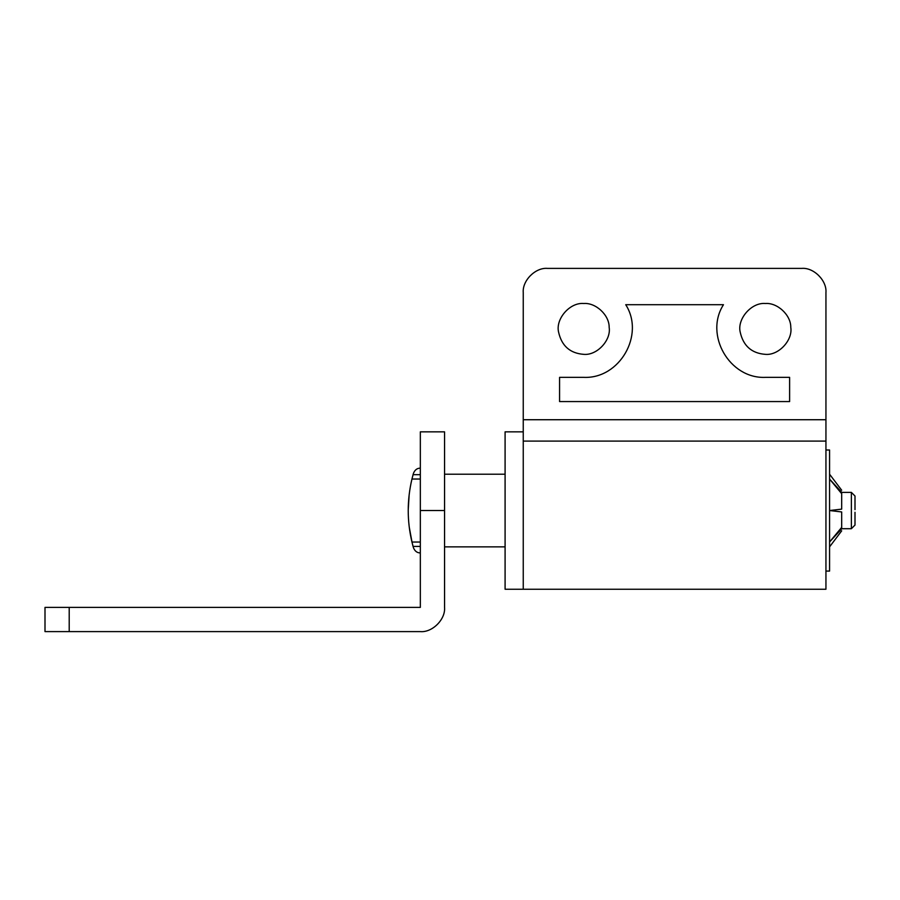 <?xml version="1.0" encoding="UTF-8"?>
<svg xmlns="http://www.w3.org/2000/svg" width="900" height="900" viewBox="0 0 900 900"><rect width="100%" height="100%" fill="white"/><g stroke="black" fill="none" stroke-linecap="round" stroke-linejoin="round"><path stroke-width="1.35" d="M841.68 528.705L851.366 528.705L851.366 492.379L841.68 492.379M851.366 509.434L851.366 510.694M855 509.647L855 496.012L851.366 492.379M855 524.43L855 512.257M505.091 519.829L505.091 431.843L523.249 431.843L523.249 589.241L505.091 589.241L505.091 519.829M420.334 552.915C417.161 552.938 414.866 551.205 413.438 547.706L411.952 542.048C406.991 521.134 406.991 500.119 411.952 479.025L413.438 473.366C414.866 469.868 417.161 468.135 420.334 468.157C417.161 468.135 414.866 469.868 413.438 473.366M420.334 474.671L413.066 474.671L411.907 479.194M409.14 494.876L408.229 509.985M409.241 527.051L412.144 542.835M412.616 544.714L413.066 546.401L420.334 546.401M825.941 571.072L829.575 571.072L829.575 450L825.941 450M841.68 527.006L841.68 528.795L829.575 541.991L841.68 527.389L841.68 511.942L829.575 510.536L841.68 509.13L841.68 493.684L829.575 479.081L841.68 492.289L841.68 494.077M841.68 528.795C841.68 531.517 841.68 531.517 841.68 528.795M841.68 492.289C841.68 489.555 841.68 489.555 841.68 492.289M558.54 331.92C555.536 318.848 569.869 302.197 583.785 303.502C595.699 302.49 609.379 315.034 609.165 327.375C611.258 340.178 597.06 355.59 583.785 354.353C570.004 353.329 561.589 345.848 558.54 331.92C561.589 345.848 570.004 353.329 583.785 354.353M583.785 303.502C595.699 302.49 609.379 315.034 609.165 327.375M740.16 331.92C737.156 318.848 751.477 302.197 765.405 303.502C777.319 302.49 790.999 315.034 790.785 327.375C792.877 340.178 778.68 355.59 765.405 354.353C751.624 353.329 743.209 345.848 740.16 331.92C743.209 345.848 751.624 353.329 765.405 354.353M765.405 303.502C777.319 302.49 790.999 315.034 790.785 327.375M723.465 304.706L625.736 304.706C645.064 334.89 619.594 379.001 583.785 377.359L559.575 377.359L559.575 401.569L789.615 401.569L789.615 377.359L765.405 377.359C729.596 379.001 704.126 334.89 723.465 304.706M523.249 292.601C522.169 280.62 535.489 267.3 547.47 268.391C535.489 267.3 522.169 280.62 523.249 292.601L523.249 419.726L825.941 419.726L825.941 589.241L825.941 441.101L523.249 441.101L523.249 589.241L523.249 419.726M801.731 268.391C813.712 267.3 827.021 280.62 825.941 292.601C827.021 280.62 813.712 267.3 801.731 268.391L547.47 268.391M825.941 292.601L825.941 419.726M444.555 607.399C445.635 619.38 432.315 632.7 420.334 631.609C432.315 632.7 445.635 619.38 444.555 607.399L444.555 431.843L444.555 510.536L420.334 510.536L420.334 431.843L420.334 607.399L69.21 607.399L69.21 631.609L45 631.609L45 607.399L69.21 607.399M69.21 631.609L420.334 631.609M411.952 479.025L420.334 479.025M411.952 542.048L420.334 542.048M851.366 528.705L855 525.071M505.091 546.863L444.555 546.863M505.091 474.21L444.555 474.21M841.68 490.219L829.575 474.21M829.575 546.863L841.68 530.854M825.941 589.241L523.249 589.241M420.334 431.843L444.555 431.843"/></g></svg>
